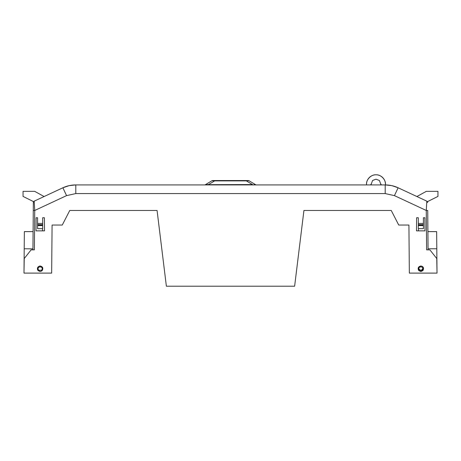 <?xml version="1.0" encoding="UTF-8"?>
<svg xmlns="http://www.w3.org/2000/svg" width="461" height="461" viewBox="0 0 461 461"><rect width="100%" height="100%" fill="white"/><g stroke="black" fill="none" stroke-linecap="round" stroke-linejoin="round"><path stroke-width="0.69" d="M428.067 249.85L427.727 210.47L426.269 210.47L426.817 201.157L398.125 187.777C394.028 185.881 389.718 184.924 385.2 184.913L75.8 184.913C71.282 184.924 66.972 185.881 62.875 187.777L34.183 201.157L34.731 210.47L33.273 210.47L33.342 202.465L32.933 249.85L32.938 248.859L24.203 248.784L24.352 231.612L33.088 231.612M402.441 189.794L396.8 187.201M395.866 186.832L394.806 186.463M391.879 185.65L393.36 186.025M370.892 184.267A5.1 5.1 180 0 0 370.938 184.913L372.563 180.505L375.992 179.185L379.42 180.505L381.051 184.913A5.1 5.1 180 0 0 381.091 184.267M385.459 184.913L385.454 184.602C386.07 179.836 380.774 174.356 375.992 174.811C371.209 174.356 365.913 179.836 366.53 184.602L366.524 184.913M385.454 184.602L385.459 184.256A9.468 9.468 0 0 0 375.992 174.788A9.468 9.468 0 0 0 366.524 184.256L366.53 184.602M437.016 273.102L436.763 258.54L429.888 249.85L426.615 249.85L426.269 210.47L394.432 195.625L385.2 193.574L75.8 193.574L66.568 195.625L34.731 210.47L34.385 249.85L31.112 249.85L24.237 258.54L23.984 273.102L51.661 273.102L52.081 225.037L62.275 225.037L69.755 210.475L157.074 210.475L166.375 286.212L294.625 286.212L303.926 210.475L391.245 210.475L398.725 225.037L408.919 225.037L409.339 273.102L437.016 273.102L436.648 231.612L436.798 248.784L428.062 248.784M36.01 230.863L36.125 217.759L37.589 217.759L37.589 223.424L42.683 223.424L42.683 217.759L44.4 217.759L44.515 230.863L36.01 230.863L36.125 217.759M418.317 217.759L416.6 217.759L416.485 230.863L416.6 217.759L418.317 217.759L418.317 223.424L423.411 223.424L423.411 217.759L424.875 217.759L424.99 230.863L416.485 230.863L418.45 230.863L418.432 228.679M418.317 267.651L420.864 265.968L422.23 266.331M422.91 266.873L423.175 267.207M423.331 267.478L420.864 271.5L418.294 267.708M41.749 270.982L40.136 271.5L37.456 269.414L39.364 266.078M42.602 267.478L42.193 270.584L40.136 271.5L38.079 270.584C36.788 268.204 37.474 266.665 40.136 265.968L42.447 267.207M42.683 225.199L42.683 224.68L37.589 224.68L37.589 228.679L42.683 228.679L42.683 225.199L37.589 225.199M42.683 223.424L42.683 224.68M37.589 223.424L37.589 224.68M424.99 230.863L424.875 217.759M423.411 225.199L423.411 224.68L418.317 224.68L418.317 228.679L423.411 228.679L423.411 225.199L418.317 225.199M423.411 223.424L423.411 224.68M418.317 223.424L418.317 224.68M420.864 271.5L418.807 270.584C417.516 268.204 418.202 266.665 420.864 265.968C423.446 266.602 424.132 268.141 422.921 270.584L420.864 271.5M40.136 265.968C42.717 266.602 43.403 268.141 42.193 270.584L41.749 270.232L38.522 270.232L38.079 270.584L38.522 269.973C36.039 265.916 44.233 265.911 41.749 269.973L42.193 270.584M24.203 248.784L23.984 273.102M34.183 201.157L33.342 202.465L33.353 201.543L23.05 196.409L23.05 191.35L34.702 191.35L44.095 196.536L56.409 190.791M66.568 195.625L62.875 187.777L58.559 189.794M404.591 190.791L416.905 196.536L426.298 191.35L437.95 191.35L437.95 196.409L427.647 201.543L427.658 202.465L426.817 201.157L426.269 210.47M427.727 210.47L427.912 231.612L436.648 231.612M42.683 217.759L44.4 217.759L44.515 230.863L42.55 230.863L42.568 228.679M42.683 225.573L37.589 225.573M423.411 225.573L418.317 225.573M418.807 270.584L419.251 269.973C416.767 265.911 424.961 265.911 422.478 269.973L422.651 270.595C421.458 271.627 420.271 271.627 419.078 270.595L418.294 269.754M34.535 207.07L34.731 210.47M75.788 184.913L69.219 185.627M69.144 185.645L62.886 187.771M69.121 185.65L66.874 186.244M66.269 186.434L65.767 186.607M69.242 185.627L75.8 184.913L75.8 193.574M398.114 187.771L391.856 185.645M391.781 185.627L385.212 184.913M391.758 185.627L387.234 184.982M394.697 186.428L395.244 186.607M253.919 184.688L255.642 184.705A1.458 1.458 0 0 0 256.391 184.913M252.507 184.913L252.507 184.573L207.081 184.688M208.493 184.913L208.493 184.573L205.358 184.705A1.458 1.458 0 0 1 204.609 184.913M419.251 269.973L422.478 270.232L419.251 269.973M38.522 270.232L41.749 270.232M157.074 210.475L69.755 210.475M248.3 180.545L246.358 180.545L248.3 180.545A1.458 1.458 0 0 1 249.049 180.752L255.642 184.705M249.049 180.752L246.358 180.885L252.507 184.573M212.435 180.689L214.642 180.885L211.951 180.752L205.358 184.705M391.245 210.475L303.926 210.475M214.642 180.885L214.642 180.545L246.358 180.545L246.358 180.885L214.642 180.885L208.493 184.573M214.642 180.545L212.7 180.545A1.458 1.458 0 0 0 211.951 180.752M385.2 193.574L385.2 184.913M394.432 195.625L398.125 187.777M41.922 270.595C40.729 271.627 39.542 271.627 38.349 270.595M255.872 184.913A1.458 1.187 90 0 1 255.354 184.763M419.078 270.595L419.251 270.232M422.478 270.232L422.651 270.595M248.565 180.689A1.458 1.187 -90 0 0 248.041 180.545M38.079 270.584L37.554 269.731"/></g></svg>
